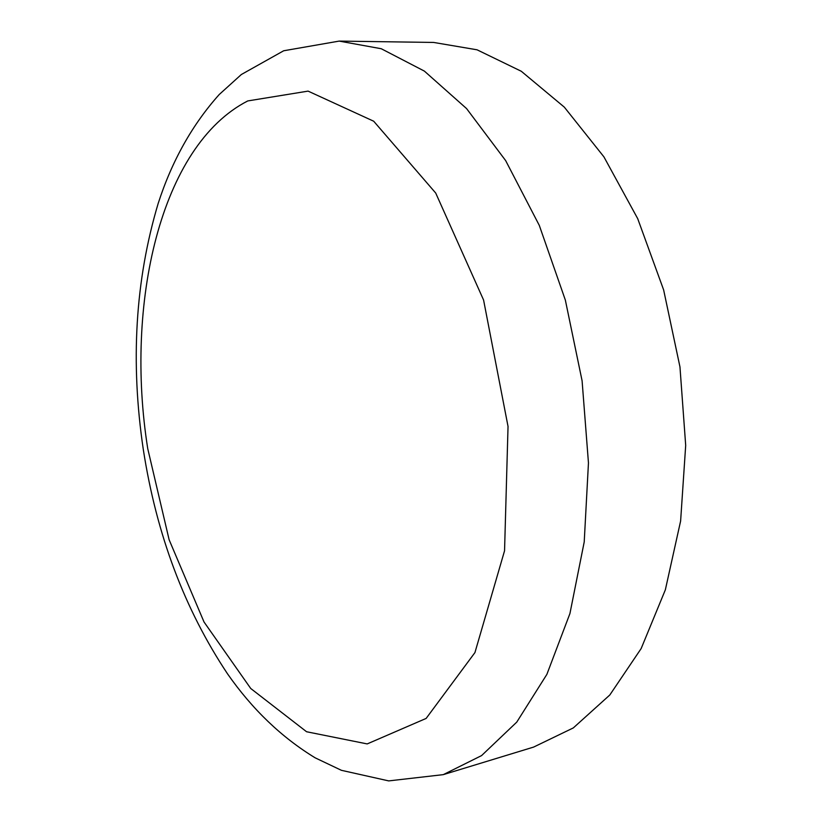 <?xml version="1.0" encoding="UTF-8"?>
<svg xmlns="http://www.w3.org/2000/svg" width="822" height="822" viewBox="0 0 822 822"><rect width="100%" height="100%" fill="white"/><g stroke="black" fill="none" stroke-linecap="round" stroke-linejoin="round"><path stroke-width="1.23" d="M339.167 41.1L433.615 42.436L477.058 49.803L521.292 71.267L564.313 107.137L603.893 156.817L637.708 218.652L663.631 289.899L679.958 366.889L685.692 445.39L680.616 521.025L665.347 589.836L641.15 648.568L609.811 694.991L573.304 727.922L533.622 747.085L443.274 774.643L388.703 780.9L341.418 770.317L315.186 757.843C281.535 737.344 252.313 709.335 227.519 673.835C184.549 609.297 156.488 534.567 143.326 449.644C130.308 362.307 135.25 280.271 158.143 203.548C171.86 161.05 192.225 124.708 219.227 94.52L241.339 74.514L283.682 50.769L339.167 41.1L381.264 48.734L424.378 71.103L466.577 108.586L505.653 160.598L539.294 225.392L565.351 300.092L582.089 380.781L588.46 462.94L584.216 541.945L569.934 613.541L546.877 674.369L516.771 722.106L481.579 755.593L443.274 774.643M247.771 100.931L308.086 91.119L373.702 121.224L435.711 193.047L483.583 300.04L508.037 426.454L504.554 550.771L474.941 652.576L426.135 718.428L367.198 743.92L306.575 731.744L250.741 688.497L204.02 621.987L169.127 539.756L147.744 448.658C124.79 304.376 160.064 145.802 247.771 100.931"/></g></svg>
